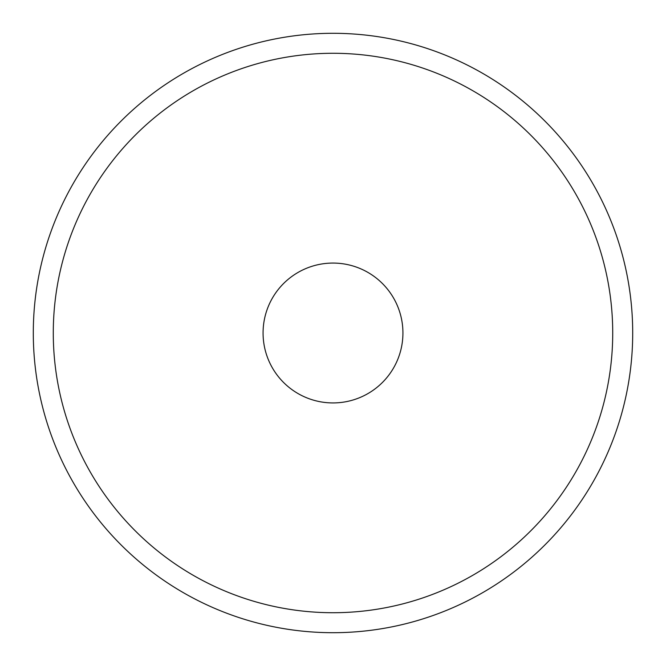<?xml version="1.0" encoding="UTF-8"?>
<svg xmlns="http://www.w3.org/2000/svg" width="666" height="666" viewBox="0 0 666 666"><rect width="100%" height="100%" fill="white"/><g stroke="black" fill="none" stroke-linecap="round" stroke-linejoin="round"><path stroke-width="1" d="M333 612.72A279.72 279.72 0 0 0 612.72 333A279.72 279.72 0 0 0 333 53.28A279.72 279.72 0 0 0 53.28 333A279.72 279.72 0 0 0 333 612.72M333 33.3A299.7 299.7 0 0 1 632.7 333A299.7 299.7 0 0 1 333 632.7A299.7 299.7 0 0 1 33.3 333A299.7 299.7 0 0 1 333 33.3M333 263.07A69.93 69.93 0 0 0 263.07 333A69.93 69.93 0 0 0 333 402.93A69.93 69.93 0 0 0 402.93 333A69.93 69.93 0 0 0 333 263.07"/></g></svg>
